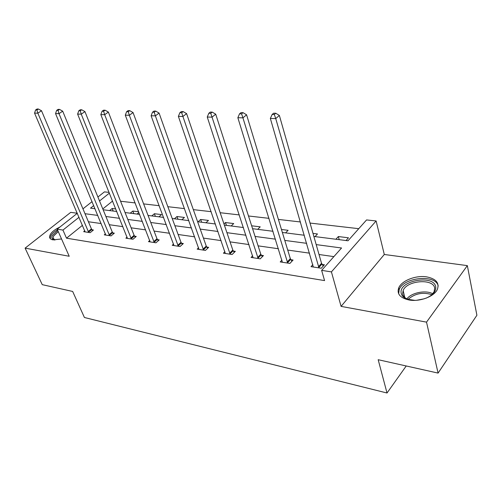<?xml version="1.0" encoding="UTF-8"?>
<svg xmlns="http://www.w3.org/2000/svg" width="502" height="502" viewBox="0 0 502 502"><rect width="100%" height="100%" fill="white"/><g stroke="black" fill="none" stroke-linecap="round" stroke-linejoin="round"><path stroke-width="0.75" d="M409.061 299.989C400.182 297.981 396.724 293.959 398.701 287.922C401.506 280.718 415.807 275.077 426.644 276.872C436.056 278.754 439.62 282.946 437.342 289.453C434.217 296.563 419.622 302.003 409.061 299.989M61.539 238.958L53.08 239.881C50.897 239.485 49.717 238.544 49.547 237.063C49.792 233.625 53.25 230.28 59.926 227.029M77.308 213.25L70.726 212.365L25.1 248.132L69.22 256.265L57.197 229.182L77.327 213.287M438.083 373.093L426.524 322.133L467.337 265.627L476.9 315.262L438.083 373.093L378.182 359.708L387.017 393.003L84.418 317.49L72.658 291.449L42.243 284.653L25.1 248.132M97.915 197.022L104.416 191.883L109.11 192.385M358.773 228.68L310.054 223.07M300.46 221.966L278.403 219.424M269.016 218.345L248.484 215.979M239.303 214.919L220.171 212.716M211.179 211.681L193.326 209.629M184.523 208.612L167.844 206.692M159.222 205.701L143.622 203.9M135.176 202.927L120.574 201.246M313.869 236.455L347.993 240.778L366.567 219.932L376.117 220.955L331.42 271.889L321.638 270.365L341.561 247.994L316.191 244.606M467.337 265.627L384.294 254.476L376.117 220.955M387.017 393.003L406.218 365.971M281.948 260.099L280.223 261.918L289.911 263.412L293.074 260.036L290.896 259.703M224.946 251.684L223.415 253.177L232.112 254.514L235.331 251.351L233.374 251.056M173.592 244.054L172.224 245.296L180.08 246.507L183.33 243.526L181.561 243.263M127.094 237.101L125.858 238.161L132.992 239.259L136.249 236.448L134.643 236.204M84.788 230.757L83.665 231.667L90.165 232.671L93.422 230.004L91.954 229.784M333.88 256.622L319.015 254.508M309.533 253.159L287.715 250.059M278.434 248.741L258.103 245.854M249.011 244.562L230.048 241.87M221.131 240.602L203.423 238.086M194.682 236.844L178.122 234.49M169.557 233.273L154.058 231.071M145.655 229.878L131.129 227.814M122.883 226.647L109.267 224.708M101.178 223.559L88.396 221.746M82.466 225.323L66.509 238.186L324.568 280.593L321.638 270.365M105.451 233.857L104.272 234.842L111.08 235.89L114.337 233.148L112.806 232.922M149.784 240.496L148.479 241.644L155.965 242.799L159.216 239.9L157.534 239.649M198.616 247.775L197.167 249.136L205.431 250.41L208.669 247.342L206.811 247.059M252.688 255.788L251.056 257.432L260.237 258.844L263.431 255.574L261.366 255.267M312.871 264.636L311.033 266.662L321.28 268.237L324.399 264.749L322.096 264.397M66.509 238.186L62.938 230.073L57.197 229.182M384.294 254.476L341.09 306.383L426.524 322.133M341.09 306.383L331.42 271.889M82.949 208.845L92.079 201.628M79.027 217.278L62.938 230.073M306.678 243.332L284.785 240.408M275.466 239.165L255.072 236.436M245.949 235.218L226.929 232.677M217.993 231.485L200.235 229.107M191.482 227.939L174.878 225.718M166.294 224.57L150.763 222.499M142.342 221.369L127.797 219.43M119.539 218.326L105.903 216.5M97.802 215.421L85.007 213.708M93.723 205.594L90.492 208.161L95.022 208.732M103.136 209.761L116.79 211.493M125.061 212.541L139.625 214.385M148.059 215.452L163.614 217.422M172.217 218.514L188.846 220.616M197.619 221.727L215.414 223.986M224.369 225.116L243.432 227.531M252.581 228.692L273.025 231.284M282.369 232.464L304.325 235.25M109.405 193.119L99.534 200.969M112.586 201.038L102.797 208.932M335.907 239.247L338.361 236.549L348.476 237.804L346.035 240.533M312.997 233.399L317.484 233.957L315.011 236.599M281.459 229.489L288.11 230.311L285.607 232.878M251.646 225.787L260.224 226.854L257.695 229.339M223.98 223.967L225.492 222.543L233.712 223.566L231.171 225.982M198.095 221.79L200.656 219.462L208.487 220.434L205.927 222.781M174.414 218.79L176.98 216.525L184.447 217.454L181.881 219.738M151.811 215.929L154.384 213.72L161.512 214.605L158.939 216.833M130.225 213.193L132.804 211.047L138.608 211.762M137.04 214.053L138.891 212.497M109.587 210.576L112.159 208.487L115.761 208.932M116.106 211.405L116.596 211.003M113.195 211.035L112.159 208.487M133.821 213.651L132.804 211.047M155.394 216.381L154.384 213.72M177.972 219.242L176.98 216.525M201.635 222.235L200.656 219.462M226.452 225.379L225.492 222.543M339.201 239.667L338.361 236.549M88.17 231.573L91.427 228.912L41.515 110.747L37.845 113.182L88.703 232.445M36.922 109.988L38.39 109.022L37.073 108.997L35.598 109.963L36.922 109.988L37.845 113.182L34.55 113.107L85.108 231.893M91.427 228.912L92.594 230.682M41.515 110.747L38.39 109.022M35.598 109.963L34.55 113.107M109.016 234.76L112.272 232.031L62.694 111.168L59.01 113.665L109.549 235.651M58.044 110.39L59.518 109.392L58.138 109.373L56.657 110.365L58.044 110.39L59.01 113.665L55.546 113.584L105.79 235.074M112.272 232.031L113.477 233.876M62.694 111.168L59.518 109.392M56.657 110.365L55.546 113.584M130.84 238.105L134.103 235.294L84.951 111.607L81.255 114.167L131.386 239.015M80.245 110.81L81.726 109.787L80.27 109.762L78.789 110.785L80.245 110.81L81.255 114.167L77.615 114.086L127.445 238.406M134.103 235.294L135.352 237.22M84.951 111.607L81.726 109.787M78.789 110.785L77.615 114.086M54.925 240.031L54.523 239.95C51.995 239.272 51.279 237.81 52.371 235.551L57.786 230.5M58.276 231.604L53.519 236.135L53.055 238.004L54.881 240.025M57.473 229.79C54.172 231.748 51.938 233.775 50.758 235.884L50.231 238.582M414.821 300.372L407.448 299.217C403.583 297.768 401.468 295.609 401.117 292.741C399.103 280.342 434.45 274.349 435.749 287.037C436.056 291.43 432.849 295.138 426.135 298.157M431.482 295.113L434.067 291.825L434.676 288.273C433.828 278.183 406.764 280.304 403.144 290.545L402.629 293.538C402.962 296.199 404.919 298.201 408.502 299.537L408.659 299.594M424.29 298.79L416.779 300.259M438.202 285.945C435.836 274.023 403.501 277.229 399.209 289.528L398.663 293.777M153.731 241.606L156.988 238.72L108.369 112.071L104.667 114.701L154.277 242.535M103.613 111.256L105.1 110.208L103.563 110.176L102.075 111.224L103.613 111.256L104.667 114.701L100.833 114.613L150.142 241.901M156.988 238.72L158.287 240.728M108.369 112.071L105.1 110.208M102.075 111.224L100.833 114.613M177.758 245.283L181.015 242.309L133.049 112.561L129.34 115.265L178.31 246.237M128.236 111.72L129.723 110.647L128.104 110.616L126.617 111.695L128.236 111.72L129.34 115.265L125.299 115.171L173.968 245.566M181.015 242.309L182.358 244.418M133.049 112.561L129.723 110.647M126.617 111.695L125.299 115.171M203.015 249.149L206.259 246.087L159.084 113.075L155.382 115.855L203.574 250.121M154.221 112.216L155.708 111.105L153.995 111.08L152.514 112.184L154.221 112.216L155.382 115.855L151.115 115.755L199.005 249.419M206.259 246.087L207.659 248.295M159.084 113.075L155.708 111.105M152.514 112.184L151.115 115.755M229.596 253.215L232.821 250.059L186.6 113.615L182.904 116.477L230.154 254.213M181.68 112.737L183.167 111.595L181.36 111.563L179.873 112.705L181.68 112.737L182.904 116.477L178.386 116.376L225.348 253.472M232.821 250.059L234.277 252.387M186.6 113.615L183.167 111.595M179.873 112.705L178.386 116.376M257.608 257.501L260.802 254.238L215.716 114.192L212.039 117.142L258.166 258.524M210.752 113.289L212.227 112.115L210.313 112.078L208.838 113.251L210.752 113.289L212.039 117.142L207.257 117.035L253.096 257.746M260.802 254.238L262.333 256.698M215.716 114.192L212.227 112.115M208.838 113.251L207.257 117.035M287.163 262.025L290.332 258.655L246.582 114.801L242.93 117.844L287.728 263.079M241.575 113.872L243.043 112.661L241.01 112.624L239.542 113.835L241.575 113.872L242.93 117.844L237.854 117.725L282.375 262.251M290.332 258.655L291.926 261.26M246.582 114.801L243.043 112.661M239.542 113.835L237.854 117.725M318.4 266.807L321.531 263.324L279.363 115.447L275.749 118.591L318.971 267.886M274.318 114.494L275.767 113.245L273.609 113.207L272.153 114.456L274.318 114.494L275.749 118.591L270.352 118.466L313.311 267.014M321.531 263.324L323.206 266.085M279.363 115.447L275.767 113.245M272.153 114.456L270.352 118.466M88.528 232.194L91.778 229.533M109.367 235.4L112.624 232.664M131.198 238.751L134.461 235.94M406.89 298.853C411.502 292.647 425.765 289.811 432.793 293.77M431.946 294.68C422.948 291.888 414.978 293.45 408.044 299.368M154.089 242.271L157.346 239.379M178.122 245.961L181.373 242.987M203.379 249.845L206.617 246.777M229.96 253.924L233.179 250.768M257.972 258.229L261.165 254.972M287.527 262.772L290.696 259.402M318.764 267.572L321.889 264.09M398.701 287.922L399.128 289.717M53.607 239.241L53.055 238.004M404.781 297.46L403.144 290.545M408.502 299.537L407.448 299.217"/></g></svg>
